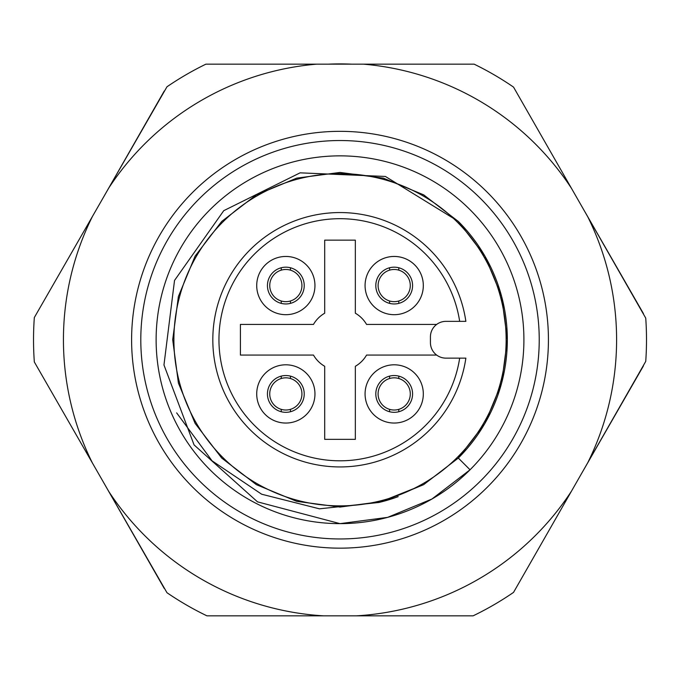 <?xml version="1.0" encoding="UTF-8"?>
<svg xmlns="http://www.w3.org/2000/svg" width="680" height="680" viewBox="0 0 680 680"><rect width="100%" height="100%" fill="white"/><g stroke="black" fill="none" stroke-linecap="round" stroke-linejoin="round"><path stroke-width="1.02" d="M394.196 412.318A18.386 18.386 0 0 1 375.81 393.924A18.386 18.386 0 0 1 394.196 375.538A18.386 18.386 0 0 1 412.582 393.924A18.386 18.386 0 0 1 394.196 412.318M394.196 423.045A29.113 29.113 0 0 1 368.976 379.372A29.113 29.113 0 0 1 419.416 379.372A29.113 29.113 0 0 1 394.196 423.045M267.444 393.924A18.386 18.386 0 0 1 285.838 375.538A18.386 18.386 0 0 1 304.224 393.924A18.386 18.386 0 0 1 285.838 412.318A18.386 18.386 0 0 1 267.444 393.924M256.717 393.924A29.113 29.113 0 0 1 300.399 368.713A29.113 29.113 0 0 1 300.399 419.144A29.113 29.113 0 0 1 256.717 393.924A29.113 29.113 0 0 0 285.838 423.045M285.838 267.18A18.386 18.386 0 0 1 304.224 285.566A18.386 18.386 0 0 1 285.838 303.96A18.386 18.386 0 0 1 267.444 285.566A18.386 18.386 0 0 1 285.838 267.18M285.838 256.453A29.113 29.113 0 0 1 311.049 300.126A29.113 29.113 0 0 1 260.618 300.126A29.113 29.113 0 0 1 285.838 256.453M423.308 285.566A29.113 29.113 0 0 1 379.635 310.786A29.113 29.113 0 0 1 379.635 260.355A29.113 29.113 0 0 1 423.308 285.566M366.562 355.07L436.662 355.07A15.479 15.479 0 0 0 445.91 358.139L465.868 358.139A127.194 127.194 0 0 1 271.167 446.7A127.194 127.194 0 0 1 271.167 232.798A127.194 127.194 0 0 1 465.868 321.359L445.91 321.359A15.479 15.479 0 0 0 436.662 324.428L366.562 324.428A30.651 30.651 0 0 0 355.342 313.208L355.342 240.142L324.692 240.142L324.692 313.208A30.651 30.651 0 0 0 313.471 324.428L240.405 324.428L240.405 355.07L313.471 355.07A30.651 30.651 0 0 0 324.692 366.291L324.692 439.356L355.342 439.356L355.342 366.291A30.651 30.651 0 0 0 366.562 355.07M436.662 355.07A15.479 15.479 0 0 1 430.431 342.661L430.431 336.838A15.479 15.479 0 0 1 436.662 324.428M465.868 321.359L459.671 321.359A121.066 121.066 0 0 0 274.236 238.119A121.066 121.066 0 0 0 274.236 441.379A121.066 121.066 0 0 0 459.671 358.139L465.868 358.139A127.194 127.194 0 0 1 271.167 446.7A127.194 127.194 0 0 1 271.167 232.798A127.194 127.194 0 0 1 465.868 321.359M375.81 285.566A18.386 18.386 0 0 1 394.196 267.18A18.386 18.386 0 0 1 412.582 285.566A18.386 18.386 0 0 1 394.196 303.96A18.386 18.386 0 0 1 375.81 285.566M506.133 339.745A166.115 166.115 0 0 1 256.955 483.608A166.115 166.115 0 0 1 256.955 195.891A166.115 166.115 0 0 1 506.133 339.745M458.32 458.056L470.041 469.787L431.962 499.001L387.608 517.378L340.017 523.642A183.889 183.889 0 0 0 431.962 180.498A183.889 183.889 0 0 0 162.393 292.153A183.889 183.889 0 0 0 340.017 523.642L257.507 501.857L194.072 444.915L163.965 364.981L174.531 280.432L223.762 210.664L300.101 172.839L385.39 176.46L458.099 221.213A167.314 167.314 0 0 1 458.32 458.056L423.674 484.644L383.316 501.356L340.017 507.059L296.709 501.356L256.36 484.644L221.705 458.056L195.118 423.402L178.406 383.052L172.703 339.745L178.406 296.446L195.118 256.096L221.705 221.442L256.36 194.854L296.709 178.135L340.017 172.44L383.316 178.135L423.674 194.854L458.32 221.442L484.916 256.096L501.627 296.446L507.331 339.745L501.627 383.052L484.916 423.402L458.32 458.056L423.674 484.644L383.316 501.356L340.017 507.059L296.709 501.356L256.36 484.644L221.705 458.056L195.118 423.402L178.406 383.052L172.703 339.745L178.406 296.446L195.118 256.096L221.705 221.442L256.36 194.854L296.709 178.135L340.017 172.44L383.316 178.135L423.674 194.854L458.32 221.442L484.916 256.096L501.627 296.446L507.331 339.745L501.627 383.052L484.916 423.402L458.32 458.056L423.674 484.644L383.316 501.356L340.017 507.059L296.709 501.356L256.36 484.644L221.705 458.056L195.118 423.402L178.406 383.052L172.703 339.745L178.406 296.446L195.118 256.096L221.705 221.442L256.36 194.854L296.709 178.135L340.017 172.44L383.316 178.135L423.674 194.854L458.32 221.442L484.916 256.096L501.627 296.446L507.331 339.745L501.627 383.052L484.916 423.402L458.32 458.056L423.674 484.644L383.316 501.356L340.017 507.059L296.709 501.356L256.36 484.644L221.705 458.056L195.118 423.402L178.406 383.052L172.703 339.745L178.406 296.446L195.118 256.096L221.705 221.442L256.36 194.854L296.709 178.135L340.017 172.44L383.316 178.135L423.674 194.854L458.32 221.442L484.916 256.096L501.627 296.446L507.331 339.745L501.627 383.052L484.916 423.402L458.32 458.056L423.674 484.644L383.316 501.356L340.017 507.059L296.709 501.356L256.36 484.644L221.705 458.056L195.118 423.402L178.406 383.052L172.703 339.745L178.406 296.446L195.118 256.096L221.705 221.442L256.36 194.854L296.709 178.135L340.017 172.44L383.316 178.135L423.674 194.854L458.32 221.442L484.916 256.096L501.627 296.446L507.331 339.745L501.627 383.052L484.916 423.402L458.32 458.056L423.674 484.644L383.316 501.356L340.017 507.059L296.709 501.356L256.36 484.644L221.705 458.056L195.118 423.402L178.406 383.052L172.703 339.745L178.406 296.446L195.118 256.096L221.705 221.442L256.36 194.854L296.709 178.135L340.017 172.44L383.316 178.135L423.674 194.854L458.32 221.442L484.916 256.096L501.627 296.446L507.331 339.745L501.627 383.052L484.916 423.402L458.32 458.056L423.674 484.644L383.316 501.356L340.017 507.059L296.709 501.356L256.36 484.644L221.705 458.056L195.118 423.402L178.406 383.052L172.703 339.745L178.406 296.446L195.118 256.096L221.705 221.442L256.36 194.854L296.709 178.135L340.017 172.44L383.316 178.135L423.674 194.854L458.32 221.442L484.916 256.096L501.627 296.446L507.331 339.745L501.627 383.052L484.916 423.402L458.32 458.056L423.674 484.644L378.964 502.46L319.473 508.827L261.63 494.207L212.066 460.836L176.647 412.879M378.964 502.46A167.314 167.314 0 0 0 398.174 496.629M316.591 64.158L363.443 64.158A276.582 276.582 0 0 1 571.455 188.309L587.817 216.894A276.582 276.582 0 0 1 587.817 462.596L571.455 491.19A276.582 276.582 0 0 1 356.481 615.842L323.544 615.842A276.582 276.582 0 0 1 108.859 491.623L92.446 463.063A276.582 276.582 0 0 1 92.446 216.435L108.859 187.875A276.582 276.582 0 0 1 316.591 64.158L205.904 64.158A306.484 306.484 0 0 0 166.974 86.785L108.859 187.875A276.582 276.582 0 0 0 108.579 188.309L100.529 202.376M363.443 64.158L474.13 64.158A306.484 306.484 0 0 1 513.536 87.108L571.455 188.309M579.505 202.376L587.588 216.435A276.582 276.582 0 0 1 587.817 216.894L645.736 318.104A306.484 306.484 0 0 1 645.736 361.394L587.817 462.596A276.582 276.582 0 0 1 587.588 463.063L579.505 477.113M571.455 491.19L513.536 592.39A306.484 306.484 0 0 1 473.093 615.842L356.481 615.842M323.544 615.842L206.941 615.842A306.484 306.484 0 0 1 166.974 592.713L108.859 491.623A276.582 276.582 0 0 1 108.579 491.19L100.529 477.113M92.446 463.063L34.331 361.973A306.484 306.484 0 0 1 34.331 317.526L92.446 216.435M340.017 131.333A208.411 208.411 0 0 1 520.506 443.955A208.411 208.411 0 0 1 159.528 443.955A208.411 208.411 0 0 1 340.017 131.333M340.017 140.531A199.214 199.214 0 0 1 512.542 439.356A199.214 199.214 0 0 1 167.493 439.356A199.214 199.214 0 0 1 340.017 140.531M389.598 300.985A16.09 16.09 0 0 0 410.286 285.566A16.09 16.09 0 0 0 389.598 270.147A16.09 16.09 0 0 0 389.598 300.985L389.598 303.374M398.795 300.985L398.795 303.374M389.598 267.767L389.598 270.147M398.795 267.767L398.795 270.147M394.196 314.687A29.113 29.113 0 0 1 368.976 271.014A29.113 29.113 0 0 1 419.416 271.014A29.113 29.113 0 0 1 394.196 314.687M328.236 64.158A275.842 275.842 0 0 1 351.798 64.158M108.579 188.309L164.254 91.026M164.254 588.463L108.579 491.19M643.442 365.891L587.588 463.063M587.588 216.435L643.442 313.607M281.24 409.351A16.09 16.09 0 0 0 301.928 393.924A16.09 16.09 0 0 0 281.24 378.505A16.09 16.09 0 0 0 281.24 409.351L281.24 411.731M290.436 409.351L290.436 411.731M281.24 376.125L281.24 378.505M290.436 376.125L290.436 378.505M281.24 300.985A16.09 16.09 0 0 0 301.928 285.566A16.09 16.09 0 0 0 281.24 270.147A16.09 16.09 0 0 0 281.24 300.985L281.24 303.374M290.436 300.985L290.436 303.374M281.24 267.767L281.24 270.147M290.436 267.767L290.436 270.147M389.598 409.351A16.09 16.09 0 0 0 410.286 393.924A16.09 16.09 0 0 0 389.598 378.505A16.09 16.09 0 0 0 389.598 409.351L389.598 411.731M398.795 409.351L398.795 411.731M389.598 376.125L389.598 378.505M398.795 376.125L398.795 378.505"/></g></svg>
